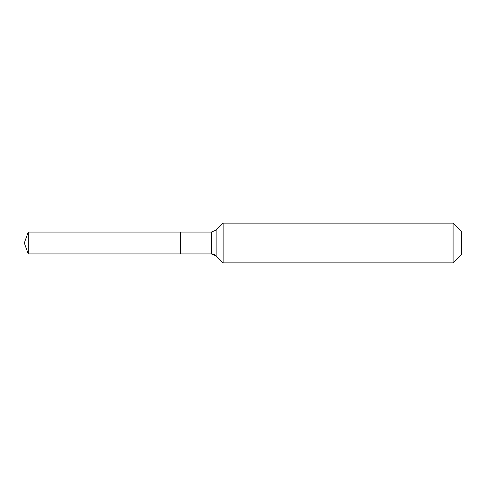 <?xml version="1.0" encoding="UTF-8"?>
<svg xmlns="http://www.w3.org/2000/svg" width="486" height="486" viewBox="0 0 486 486"><rect width="100%" height="100%" fill="white"/><g stroke="black" fill="none" stroke-linecap="round" stroke-linejoin="round"><path stroke-width="0.73" d="M461.7 254.269L453.086 262.883L223.117 262.883L216.112 255.879A6.628 6.628 0 0 0 211.428 253.935L28.279 253.935L24.3 243L28.279 232.065L211.428 232.065L216.112 230.121L223.117 223.117L453.086 223.117L461.7 231.731L461.7 254.269L453.086 262.883L453.086 223.117M24.3 243L28.279 253.935L28.279 232.065M453.086 262.883L223.117 262.883L216.112 255.879L211.428 253.935L180.707 253.935L180.707 232.065L180.707 253.935L28.279 253.935M223.117 262.883L223.117 223.117M211.428 253.935L211.428 232.065M216.112 255.879L216.112 230.121"/></g></svg>
